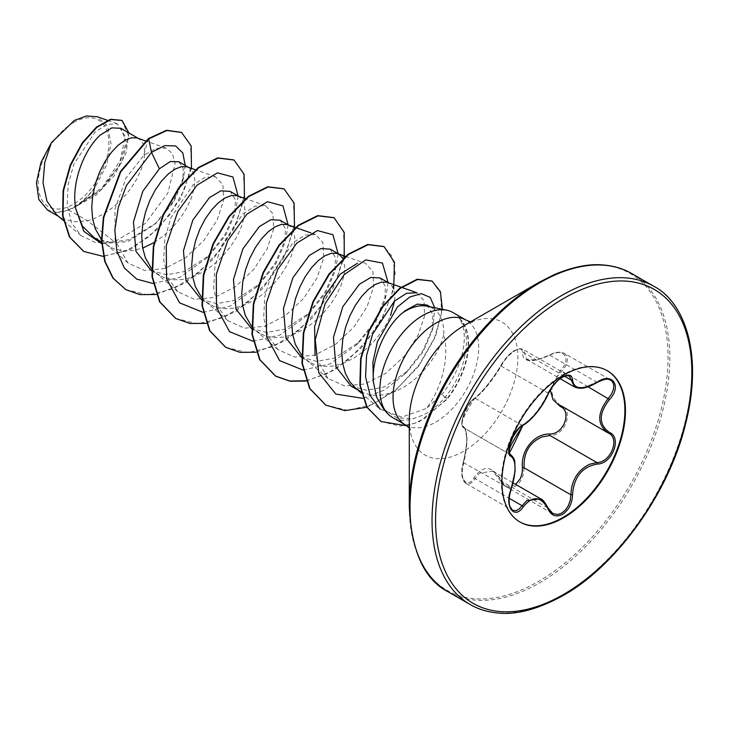 <?xml version="1.0" encoding="UTF-8"?>
<svg xmlns="http://www.w3.org/2000/svg" width="729" height="729" viewBox="0 0 729 729"><rect width="100%" height="100%" fill="white"/><g stroke="black" fill="none" stroke-linecap="round" stroke-linejoin="round"><path stroke-width="0.55" stroke-dasharray="3.65 2.73" d="M610.638 380.064L606.027 379.053L601.534 379.937L584.157 387.618L574.598 386.999M524.096 467.79L523.632 473.613L521.7 479.19L518.638 483.664L514.938 486.58L511.011 487.774L507.22 487.236L503.867 484.976L492.604 471.071L479.345 473.258L472.41 482.206L469.285 483.938L466.423 483.664L464.191 481.568L462.751 478.024L462.204 473.394L462.56 468.082L463.835 462.405C468 443.496 468 431.96 463.835 427.814C459.006 426.747 465.23 406.882 472.875 400.239L475.281 398.307C483.819 391.118 492.458 380.365 501.206 366.067C504.514 359.652 509.206 354.476 515.285 350.54L519.166 348.909L522.638 349.155L523.65 350.175L526.566 359.26L536.307 360.053L555.152 352.964L560.009 352.225L563.891 353.091L610.638 380.055M569.358 376.146L565.139 375.781L561.631 377.294C555.607 381.203 551.051 386.461 547.98 393.077C540.745 408.213 532.097 418.965 522.064 425.317L519.504 427.158C511.43 433.573 505.315 453.383 510.619 454.823C516.278 459.771 516.278 471.308 510.619 489.414L509.161 495.009L508.678 500.55L509.261 505.306L510.829 508.76L512.451 510.254M510.3 454.623L463.708 427.75L510.464 454.732M540.699 498.836L550.477 511.895L552.518 513.498M550.304 389.878L560.355 370.305C572.356 359.379 563.38 346.676 549.684 355.16C531.833 363.252 522.757 362.441 522.465 352.727C522.62 348.626 519.959 347.952 514.474 350.722C508.796 354.385 504.368 359.151 501.169 365.019C492.175 380.101 483.108 391.382 473.978 398.854C467.171 402.217 458.231 425.271 463.325 426.301C467.836 430.812 467.836 442.904 463.325 462.596C458.231 477.504 467.18 490.225 473.978 477.759C483.145 464.692 492.212 465.503 501.169 480.192C504.368 486.234 508.796 487.911 514.474 485.222M519.731 521.873A87.343 50.429 -60 0 1 519.44 521.7A87.343 50.429 -60 0 1 506.054 451.707A87.343 50.429 -60 0 1 563.116 374.733A87.343 50.429 -60 0 1 606.783 370.414A87.343 50.429 -60 0 1 607.075 370.578M73.511 122.545A50.019 28.878 120 0 0 38.145 183.808A50.019 28.878 120 0 0 73.511 204.229A50.019 28.878 120 0 0 108.876 142.966A50.019 28.878 120 0 0 73.511 122.545M538.667 282.551L538.676 282.542A182.979 105.641 120 0 1 668.056 357.246A182.979 105.641 120 0 1 538.676 581.341A182.979 105.641 120 0 1 409.288 506.646M427.003 306.171A54.074 31.219 -60 0 1 432.616 308.276A54.074 31.219 -60 0 1 443.797 334.256C450.167 358.796 440.362 390.698 426.392 408.45L401.816 417.106L380.183 409.251L361.265 393.004M452.982 312.541A60.562 34.965 -60 0 1 459.461 318.409L458.96 318.017C470.633 333.144 462.332 369.621 442.02 394.216L426.392 408.45M459.461 318.409L459.671 318.527C472.784 334.575 465.995 371.936 445.656 396.512C439.022 404.677 431.641 410.81 423.513 414.901L413.635 418.555A60.562 34.965 -60 0 1 392.421 417.435M56.452 214.581L61.036 217.825L73.374 221.807L87.507 220.805L68.982 210.107A54.074 31.219 120 0 0 73.775 207.683A54.074 31.219 120 0 0 74.003 207.555L100.201 190.643L119.146 165.665L126.299 141.945L120.886 128.304M148.306 138.647L143.832 155.332L155.842 148.415L166.021 148.105L172.381 153.537L175.106 163.679L167.88 193.012L145.308 223.448L114.508 241.818L87.507 220.805L93.303 218.964L103.6 213.98L113.46 207.072L122.499 198.662L130.336 189.203L136.678 179.234L141.289 169.301L144.041 159.952L144.861 151.714L143.823 145.044L141.052 140.342L137.553 138.109M94.506 237.946L110.726 242.484L129.106 239.641L156.398 222.837L173.812 201.869L182.806 180.756L183.225 168.645L178.842 161.765M101.459 239.586L105.395 243.623L110.015 246.903L114.107 248.871L123.137 250.976L133.006 250.603L143.303 247.833M151.085 270.614L166.622 274.787L184.373 271.543L209.752 255.041L225.853 235.048L234.702 214.362L235.44 199.828L230.164 191.39M151.459 268.454L156.261 273.211L164.107 277.731L173.137 279.845L183.006 279.471L193.303 276.701L203.591 271.707L213.46 264.809L222.5 256.398L230.337 246.94L236.679 236.971L241.29 227.038L244.033 217.689L244.862 209.451L243.823 202.78L241.053 198.069L237.554 195.837M201.086 299.482L216.668 303.647L234.373 300.412L259.752 283.9L275.854 263.925L284.702 243.24L285.44 228.66L280.164 220.258M201.459 297.323L206.261 302.079L214.107 306.599L223.138 308.704L233.007 308.34L243.304 305.56L253.592 300.576L263.461 293.678L272.5 285.258L280.337 275.808L286.679 265.839L291.29 255.906L294.033 246.557L294.862 238.319L293.823 231.649L291.053 226.938L287.554 224.705M251.086 328.351L266.641 332.497L284.374 329.28L309.752 312.777L325.881 292.757L334.702 272.108L335.431 257.519L330.155 249.127M251.459 326.191L256.262 330.939L264.108 335.468L273.138 337.573L283.007 337.208L293.304 334.429L303.592 329.444L313.461 322.546L322.491 314.126L330.337 304.676L336.68 294.707L341.29 284.766L344.033 275.425L344.863 267.178L342.985 258.522M301.086 357.21L316.614 361.374L334.374 358.139L359.752 341.646L375.9 321.58L384.702 300.968L385.422 286.415L380.155 277.995M301.46 355.05L305.387 359.087L310.016 362.368L314.099 364.336L323.138 366.441L333.007 366.067L343.295 363.297L353.592 358.313L363.461 351.405L372.492 342.994L380.338 333.536L386.68 323.567L390.553 315.511M351.086 386.078L366.632 390.297L384.238 386.935L408.049 370.815L423.257 351.551L431.978 331.23L432.98 314.7L426.957 305.014M360.983 391.765L364.099 393.204L373.139 395.309L383.007 394.936L393.296 392.166C417.435 383.527 439.642 355.087 443.797 334.256M154.047 242.575L163.46 235.941L172.5 227.53L180.336 218.071L186.679 208.102L191.29 198.17L194.032 188.82L194.862 180.582L193.823 173.912L191.053 169.201L187.553 166.977M394.58 300.968L394.863 296.047L393.815 289.386L391.045 284.674L387.546 282.442M114.508 241.818L96.137 242.793L80.983 235.649L71.542 222.618L67.15 204.958L68.134 184.583L73.911 164.016L95.207 131.913L107.09 124.367L117.205 123.748L125.188 136.341L120.239 160.571L102.525 187.171L76.427 206.161C83.407 201.295 89.74 194.752 95.426 186.551L106.598 165.219L111.008 143.595L107.61 126.217L97.112 116.74M68.982 210.107L56.151 212.412L47.367 209.87M185.202 165.437L183.69 176.855L173.283 201.505L154.821 224.332L127.739 241.636L101.632 243.668M191.481 168.353L180.282 199.135L158.813 228.286L131.384 248.953L103.418 256.435M128.915 132.933L126.108 152.944L114.362 175.598L95.854 195.336L74.003 207.555M181.43 132.377L190.469 144.798L191.517 165.21L184.191 190.059L169.383 215.219L149.053 236.67L125.953 251.058L103.163 256.189L83.598 251.332M121.834 120.358L128.696 136.068L121.871 162.002L102.889 188.447L74.139 207.519M76.427 206.161L77.064 206.052M416.86 292.739L424.023 300.612L424.597 315.958L417.845 335.75L404.331 356.162L385.769 373.376L364.81 383.983L344.535 385.933L327.904 378.415L315.074 355.643M345.473 256.353L365.548 263.397L372.911 271.398L373.658 286.779L367.061 306.718L353.775 327.175L335.413 344.462L314.664 355.141L294.525 357.055L277.904 349.555L268.117 336.051L263.679 317.589L264.791 296.575L270.924 275.38L292.958 242.693L305.205 235.03L315.548 234.538L322.892 242.52L323.658 257.929L317.106 277.776L303.747 298.334L285.458 315.557L264.663 326.282L244.552 328.205L227.904 320.678L218.135 307.191L213.679 288.784L214.8 267.689L220.905 246.566L242.967 213.816L255.168 206.189L265.547 205.669L272.901 213.624L273.648 229.088L267.106 248.899L253.756 269.466L235.431 286.716L214.672 297.405L194.497 299.318L177.903 291.81L168.098 278.278L163.679 259.907L164.809 238.802L170.932 217.634L193.003 184.92L205.186 177.302L215.547 176.81L222.901 184.783L223.648 200.202L217.087 220.076L203.792 240.561L185.403 257.866L164.699 268.527L144.497 270.459L127.903 262.95L115.118 240.379L114.918 209.232L126.053 177.985L143.832 155.332M383.654 409.133L397.068 417.954L413.635 418.555M153.026 283.481L179.908 277.348L206.107 258.604L225.124 234.364L236.105 208.758L238.119 195.983M203.026 312.349L229.908 306.207L256.107 287.463L275.125 263.233L286.105 237.627L288.11 224.851M253.027 341.218L279.909 335.076L306.098 316.34L325.134 292.092L336.115 266.468L338.11 253.719M303.027 370.086L329.9 363.944L356.098 345.209L375.134 320.96L386.106 295.336L388.11 282.588M362.823 398.326L384.484 389.979L404.695 374.15L422.729 350.995L433.062 327.084L434.73 307.738M156.161 294.48L185.603 282.861L213.005 259.433L233.745 229.143L244.47 198.27M206.161 323.339L235.595 311.73L263.005 288.301L283.745 258.011L294.47 227.138M256.152 352.207L285.239 340.817L312.395 317.853L333.144 288.046L344.206 257.437M306.153 381.076L334.584 370.086L361.274 347.943L382.014 319.029L393.66 288.93M366.887 407.265L394.899 391.026L418.984 365.794L435.541 336.67L442.403 309.306M406.691 425.736L419.257 421.772L446.886 399.501L442.02 394.216M125.67 289.559L147.85 294.944L173.42 288.875L198.962 272.537L221.106 248.68L236.952 221.188L244.598 194.479L243.34 172.864L233.845 159.906M175.671 318.427L197.851 323.813L223.42 317.735L248.963 301.405L271.097 277.549L286.953 250.056L294.598 223.347L293.34 201.742L283.845 188.775M225.662 347.286L247.842 352.672L273.402 346.612L298.954 330.283L321.088 306.426L336.944 278.934L344.589 252.225L343.341 230.61L333.855 217.643M306.043 380.784L327.658 373.458L348.872 359.215L367.717 339.705L382.47 317.161L391.856 294.106L395.154 273.147L392.302 256.644L383.855 246.511M325.663 405.023L347.596 410.409L372.883 404.385L397.916 387.928L419.284 364.582L434.384 338.192L441.592 312.978L440.48 292.885L431.869 280.993M380.893 421.435L399.774 426.128L414.2 423.412L424.378 418.665L446.467 399.255A61.09 35.265 -60 0 0 458.96 318.017M56.151 212.412A53.7 31.01 120 0 0 95.426 186.551M459.671 318.527A61.09 35.265 -60 0 1 446.886 399.501L445.656 396.512M608.587 433.19L561.503 406.017L608.606 433.199M564.273 353.292L566.415 355.342L567.454 358.659L566.971 362.678L564.993 367.052L561.503 371.453C548.7 385.34 548.7 396.868 561.503 406.017C574.188 411.274 564.583 436.051 550.04 435.514M463.325 426.301A1.248 1.194 -65.4 0 0 463.835 427.814L510.364 454.677M522.875 425.317A1.248 1.039 63.4 0 1 522.064 425.317L475.281 398.307A1.248 1.075 -123.2 0 0 473.978 398.854M463.325 462.596L511.184 489.451M548.272 393.487A1.248 0.683 22.8 0 0 547.98 393.077L501.206 366.067A1.248 0.729 -152.3 0 1 500.96 365.22A1.248 0.729 -152.3 0 1 501.169 365.019M473.978 477.759A1.248 0.683 -149.6 0 0 475.281 478.707L509.234 498.308M564.601 376.246L524.096 352.854A1.248 1.048 7 0 0 522.465 352.727M501.169 480.192A1.248 0.601 -25.4 0 0 500.932 480.83A1.248 0.601 -25.4 0 0 501.206 481.022L547.98 508.031M597.224 382.415L549.684 355.16M588.048 386.78L560.355 370.305M470.087 604.469A183.708 106.06 120 0 0 561.931 595.374A183.708 106.06 120 0 0 681.952 433.491A183.708 106.06 120 0 0 653.785 286.278M448.071 591.766A183.708 106.06 120 0 0 539.925 582.662A183.708 106.06 120 0 0 659.936 420.779A183.708 106.06 120 0 0 631.779 273.575M409.288 427.969L410.609 429.755C410.199 430.092 409.753 426.82 409.288 419.959A76.8 44.341 120 0 0 463.598 451.315A76.8 44.341 120 0 0 517.909 357.246A76.8 44.341 120 0 0 463.598 325.89C469.777 322.865 472.829 321.607 472.747 322.136L470.542 321.881M405.588 425.043A60.562 34.965 120 0 0 435.869 422.036A60.562 34.965 120 0 0 475.436 368.674A60.562 34.965 120 0 0 466.15 320.149M492.786 471.171L513.17 482.935M607.375 370.751L606.783 370.414M101.541 242.01L110.015 246.903M151.541 270.869L160.016 275.762M201.541 299.737L210.016 304.631M251.532 328.606L260.016 333.499M301.533 357.474L310.016 362.368M138.355 138.392L139.084 138.811M188.355 167.26L189.084 167.679M238.356 196.119L239.085 196.548M288.356 224.988L289.085 225.407M388.357 282.724L389.086 283.144M430.028 306.781L432.616 308.276M80.983 235.649L63.387 220.541M117.214 123.748L107.418 120.312M58.593 216.422L61.036 217.825M401.561 287.354L401.059 287.18M327.895 378.424L305.387 359.087M277.895 349.555L255.387 330.219M315.548 234.528L310.909 232.897M295.974 227.667L295.482 227.484M227.895 320.687L205.387 301.35M265.547 205.66L245.482 198.625M177.894 291.819L155.395 272.482M215.547 176.801L195.481 169.757M127.903 262.95L105.395 243.623M166.021 148.096L145.481 140.888M206.107 258.604L209.77 255.059M236.105 208.758L234.711 214.362M256.107 287.463L259.77 283.918M286.105 237.627L284.702 243.24M306.098 316.34L309.77 312.787M336.115 266.468L334.702 272.108M356.098 345.209L359.762 341.664M386.106 295.336L384.702 300.968M404.695 374.15L408.067 370.824M433.062 327.084L431.987 331.23M156.416 222.855L154.821 224.332M182.806 180.756L183.69 176.855M520.023 522.037L519.44 521.7M492.585 471.098C495.711 472.857 498.499 476.101 500.932 480.83C501.178 482.142 502.864 484.083 505.999 486.644L552.509 513.498M466.123 483.5L512.487 510.273M474.342 398.389C473.258 398.872 471.426 400.822 468.856 404.24C465.53 409.479 465.621 409.607 463.854 413.79C459.89 426.857 462.651 425.627 463.708 427.741L462.14 425.353L461.976 422.483C462.614 420.123 462.268 419.066 474.342 398.389C476.155 397.451 479.7 393.942 484.976 387.874C485.833 387.053 497.178 372.929 500.96 365.22C512.934 348.025 514.729 351.469 516.451 349.565L519.531 348.653L522.638 349.155L569.149 376.009M526.63 359.333L560.2 378.716M465.959 483.363C464.154 482.097 463.024 480.356 462.55 478.151C461.357 474.707 461.585 469.476 463.243 462.459C463.544 461.521 465.676 452.773 463.243 462.459C466.086 449.738 467.189 441.282 466.56 437.108C465.366 429.363 464.528 426.301 464.045 427.914M526.575 359.251C529.956 361.739 540.061 360.035 549.702 354.905C555.188 351.952 560.036 351.424 564.246 353.319"/><path stroke-width="1.09" d="M523.331 424.779A1.248 1.039 63.4 0 1 522.875 425.317C509.717 446.084 509.899 447.761 509.234 450.303L509.525 453.329L510.901 454.969C513.498 457.356 514.802 459.735 514.802 462.086L515.102 471.344L511.084 489.314C516.387 471.955 516.387 460.965 511.084 456.354C504.067 454.422 514.282 428.096 523.331 424.779C532.79 418.674 541.018 408.431 548.035 394.052C551.224 386.889 556.045 381.212 562.496 377.021C568.82 373.84 572.165 374.806 572.529 379.918C573.832 389.514 582.079 390.252 597.251 382.124C612.105 371.644 622.32 386.17 609.517 399.538C598.518 413.58 598.518 424.56 609.517 432.479C622.329 437.764 612.087 464.081 597.251 464.045C582.061 466.852 573.823 477.103 572.529 494.809C572.165 503.584 568.82 510.109 562.496 514.382C556.045 517.508 551.224 515.704 548.035 508.97C541.009 496.094 532.771 495.356 523.331 506.764C514.264 520.579 504.067 506.017 511.084 489.314M512.487 510.273L516.068 510.683L519.148 508.997L526.739 500.623L540.699 498.836M515.704 484.402L520.378 478.534L522.119 473.321L522.465 467.872C520.47 450.64 534.193 433.609 549.684 434.01A1.248 0.629 -91.4 0 0 550.04 435.514L542.285 436.862C529.482 442.385 523.422 452.7 524.096 467.79L570.871 494.8C571.463 480.338 577.732 470.15 589.688 464.227L596.823 462.523C610.829 462.651 620.397 438.074 608.278 433.017L560.883 405.67M549.684 434.01C563.408 434.657 572.347 411.593 560.355 406.563L552.937 399.629L550.304 389.878M607.075 370.578A87.343 50.429 -60 0 1 620.097 440.671A87.343 50.429 -60 0 1 563.116 517.371A87.343 50.429 -60 0 1 519.731 521.873M563.699 375.08A87.343 50.429 -60 0 1 607.375 370.751A87.343 50.429 -60 0 1 620.762 440.744A87.343 50.429 -60 0 1 563.699 517.718A87.343 50.429 -60 0 1 520.023 522.037A87.343 50.429 -60 0 1 506.637 452.044A87.343 50.429 -60 0 1 563.699 375.08M409.288 506.646L409.288 419.959A76.8 44.341 120 0 1 463.598 325.89L538.667 282.551A182.979 105.641 120 0 0 538.676 282.551A182.979 105.641 120 0 0 409.288 506.646C411.484 551.479 424.415 579.847 448.071 591.766L470.087 604.469C478.142 609.189 487.4 612.032 497.871 613.007C516.424 615.076 538.193 609.244 563.18 595.493C615.64 566.551 668.812 493.369 685.424 424.551C704.077 352.645 683.501 301.387 653.785 286.278A183.708 106.06 120 0 0 561.931 295.382A183.708 106.06 120 0 0 441.92 457.265A183.708 106.06 120 0 0 470.087 604.469M430.028 306.781L426.957 305.014L417.161 304.139L405.151 310.709L403.101 312.477A54.074 31.219 -60 0 1 405.579 310.955A54.074 31.219 -60 0 1 427.003 306.171L446.695 310.18A60.562 34.965 -60 0 1 452.982 312.541L466.15 320.149A60.562 34.965 120 0 0 435.869 323.147A60.562 34.965 120 0 0 396.303 376.51A60.562 34.965 120 0 0 405.588 425.043L409.288 427.969M405.588 425.043L392.421 417.435A60.562 34.965 -60 0 1 387.236 413.179A60.562 34.965 -60 0 1 384.876 363.643A60.562 34.965 -60 0 1 422.702 315.539A60.562 34.965 -60 0 1 446.695 310.18M138.355 138.392L120.886 128.304L111.829 127.867L100.556 134.856C84.564 148.816 70.822 182.697 75.743 208.822L82.486 226.236L94.506 237.946L101.541 242.01M145.481 140.888L136.788 137.872L131.32 137.827L125.023 140.26L118.298 145.098L111.583 152.151L105.286 161.109L99.818 171.588L95.554 183.107L92.783 195.135L91.745 207.127L92.565 218.536L95.308 228.842L101.459 239.586M188.355 167.26L178.842 161.765L170.24 161.565L159.378 168.809L142.811 191.271L133.462 221.889L135.949 251.305L151.541 270.869M195.481 169.757L186.788 166.741L181.321 166.695L175.024 169.128L168.299 173.967L161.583 181.011L155.286 189.977L149.819 200.448L145.554 211.966L142.784 224.003L141.736 235.996L142.565 247.404L145.308 257.711L151.459 268.454M238.356 196.119L230.164 191.39L220.851 190.834L209.378 197.677L192.821 220.122L183.471 250.694L185.941 280.164L201.541 299.737M245.482 198.625L236.779 195.609L231.321 195.563L225.024 197.996L218.299 202.835L211.583 209.879L205.286 218.846L199.819 229.316L195.554 240.834L192.784 252.872L191.736 264.864L192.565 276.273L195.308 286.57L201.459 297.323M288.356 224.988L280.164 220.258L270.851 219.711L259.378 226.546L242.839 248.953L233.462 279.535L235.968 309.096L251.532 328.606M295.482 227.484L286.779 224.477L281.321 224.432L275.024 226.865L268.299 231.694L261.574 238.748L255.287 247.705L249.819 258.184L245.545 269.703L242.784 281.731L241.736 293.732L242.566 305.141L245.308 315.438L251.459 326.191M342.985 258.522L339.085 254.275L330.155 249.127L320.869 248.58L309.369 255.414L292.848 277.795L283.444 308.531L285.968 337.937L301.533 357.474M339.085 254.275L336.78 253.337L331.321 253.3L325.025 255.724L318.3 260.563L311.575 267.616L305.278 276.573L299.819 287.053L295.546 298.571L292.776 310.6L291.737 322.601L292.566 334.01L295.309 344.307L301.46 355.05M388.357 282.724L380.155 277.995L370.888 277.421L359.37 284.274L342.812 306.736L333.454 337.381L335.96 366.778L351.086 386.078L360.983 391.765M401.059 287.18L386.78 282.205L381.313 282.159L375.025 284.592L368.3 289.431L361.575 296.484L355.278 305.442L349.82 315.921L345.546 327.439L342.776 339.468L341.737 351.46L342.566 362.869L345.309 373.175L349.92 381.905L355.387 387.956L360.017 391.236M143.303 247.833L154.047 242.575M390.553 315.511L394.58 300.968M47.367 209.87L38.792 199.5L36.45 182.715L40.915 162.622L51.303 142.793L74.303 120.458L86.377 115.993L97.112 116.74M51.303 142.793L44.77 162.476L43.029 182.879L46.938 201.104L56.452 214.581L63.387 220.541M159.378 168.809L151.477 152.361L164.708 145.618L175.653 145.964L182.815 152.962L185.202 165.437M101.632 243.668L83.917 231.403L75.743 208.822M153.026 283.481L136.76 279.134L124.322 267.962L116.84 251.058L114.854 230.173L118.271 207.519L126.409 185.503L151.477 152.361L148.716 138.884L166.914 130.509L181.639 132.496L191.153 145.955L191.481 168.353M103.418 256.435L83.808 251.459L69.866 237.235L63.004 215.948L63.532 190.761L70.649 165.319L82.596 143.185L96.921 127.293L110.917 119.529L122.044 120.476L128.915 132.933M148.306 138.647L120.312 171.67L103.336 217.37L101.486 240.479L104.675 261.246L112.831 278.013L125.88 289.677L113.25 278.25L105.094 261.492L101.896 240.716L103.746 217.607L120.722 171.907L148.716 138.884L148.306 138.647L166.504 130.272L181.43 132.377M83.598 251.332L69.446 236.998L62.585 215.702L63.113 190.515L70.239 165.082L82.177 142.948L96.501 127.046L110.507 119.283L121.834 120.358M380.183 409.251L370.195 395.528L365.594 376.939L366.559 355.606L372.565 334.219L394.444 301.086L406.563 293.322L416.86 292.739L401.561 287.354M315.074 355.643L314.6 326.592L324.223 296.949L340.297 274.068L357.52 263.215M403.101 312.477C386.151 325.726 371.662 356.745 373.321 381.568L376.565 397.05L383.654 409.133L387.236 413.179M238.119 195.983L232.943 176.992L217.479 172.846L196.912 185.257L177.794 211.592L166.285 245.491L166.531 278.624L179.562 302.836L203.026 312.349M288.11 224.851L282.943 205.86L267.47 201.705L246.912 214.126L227.794 240.461L216.285 274.359L216.531 307.492L229.562 331.704L253.027 341.218M338.11 253.719L332.943 234.729L317.47 230.574L296.913 242.994L277.795 269.32L266.285 303.228L266.532 336.361L279.562 360.573L303.027 370.086M388.11 282.588L382.443 263.078L365.785 259.879L344.17 274.633L325.079 303.811L315.247 339.723L318.755 372.747L335.841 394.088L362.823 398.326M434.73 307.738L430.183 297.386L421.353 293.641L409.807 297.004L397.396 307.055L377.412 341.701L372.92 362.158L373.321 381.568M125.88 289.677L140.032 294.625L156.161 294.48M244.47 198.27L244.087 174.24L234.055 160.025L218.099 158.12L198.707 167.761L179.325 187.736L163.369 215.283L153.746 246.484L152.397 276.865L160.006 302.07L175.88 318.546L190.032 323.485L206.161 323.339M294.47 227.138L294.088 203.109L284.055 188.893L268.099 186.988L248.717 196.62L229.334 216.595L213.369 244.133L203.746 275.334L202.398 305.715L209.998 330.93L225.872 347.405L240.023 352.353L256.152 352.207M344.206 257.437L344.225 232.496L334.064 217.761L318.108 215.857L298.726 225.48L279.335 245.445L263.379 272.992L253.747 304.193L252.389 334.575L259.989 359.789L275.863 376.273L290.024 381.221L306.153 381.076M393.66 288.93L394.462 262.312L384.065 246.63L368.109 244.725L348.717 254.348L329.335 274.323L313.37 301.861L303.747 333.062L302.389 363.452L309.998 388.666L325.872 405.142L344.917 410.591L366.887 407.265M442.403 309.306L440.38 291.609L432.078 281.112L417.571 279.489L400.157 288.42L382.989 306.59L369.129 331.294L361.037 358.923L360.272 385.504L367.216 407.356L381.103 421.553L406.691 425.736M233.845 159.906L217.679 157.883L198.297 167.515L178.906 187.49L162.95 215.037L153.327 246.238L151.978 276.619L159.587 301.833L175.671 318.427M283.845 188.775L267.68 186.752L248.297 196.383L228.915 216.349L212.959 243.896L203.327 275.097L201.979 305.478L209.578 330.693L225.662 347.286M333.855 217.643L317.689 215.611L298.307 225.243L278.915 245.208L262.959 272.755L253.328 303.957L251.979 334.338L259.579 359.552L275.453 376.027L289.741 381.003L306.043 380.784M383.855 246.511L367.689 244.479L348.307 254.111L328.916 274.077L312.96 301.624L303.328 332.825L301.979 363.206L309.579 388.42L325.663 405.023M431.869 280.993L417.152 279.243L399.738 288.183L382.57 306.344L368.71 331.048L360.618 358.677L359.853 385.267L366.796 407.11L380.893 421.435M552.518 513.498L557.876 514.501L561.877 512.997L565.522 509.881L568.429 505.498L570.297 500.276L570.871 494.8L572.529 494.809M597.251 382.124L597.224 382.415C583.51 390.161 579.154 388.511 574.607 386.99L569.358 376.146M609.517 432.479A1.248 0.82 117.9 0 1 608.278 433.017C596.923 424.77 596.923 413.243 608.278 398.462L611.604 393.942L613.508 389.222L613.782 384.967L612.469 381.677L610.638 380.064M522.465 467.872L524.096 467.79M561.403 405.971A1.248 0.738 -61.9 0 0 560.355 406.563M548.035 394.052A1.248 0.683 22.8 0 0 548.272 393.815C546.003 399.273 542.166 405.479 536.772 412.423C531.177 419.129 528.443 422.018 522.875 425.317L522.875 425.317C520.907 425.636 517.563 429.6 512.842 437.209L509.926 444.69L509.216 448.59C510.756 449.246 503.666 466.296 522.875 425.317C523.859 425.426 538.667 415.257 548.272 393.815A1.248 0.683 22.8 0 0 548.272 393.487M510.364 454.677L510.619 454.823A1.248 1.157 115.6 0 1 511.084 456.354M509.234 498.308L522.064 505.716A1.248 0.638 35.2 0 1 523.331 506.764M572.529 379.918A1.248 1.011 -179.4 0 1 570.871 379.864L564.601 376.246M547.98 508.031A1.248 0.674 157.4 0 1 548.281 508.286A1.248 0.674 157.4 0 1 548.035 508.97M609.517 399.538L588.048 386.78M550.04 435.514L596.823 462.523A1.248 0.702 86 0 1 597.251 464.045M563.699 298.434A181.211 104.621 120 0 0 435.568 520.369A181.211 104.621 120 0 0 563.699 594.354A181.211 104.621 120 0 0 691.839 372.419A181.211 104.621 120 0 0 563.699 298.434M463.617 325.881L538.676 282.542L554.149 274.678C573.012 266.723 589.652 263.515 604.068 265.046C614.501 266.021 623.732 268.864 631.779 273.575A183.708 106.06 120 0 0 539.925 282.67A183.708 106.06 120 0 0 419.913 444.553A183.708 106.06 120 0 0 448.071 591.766M513.17 482.935L540.572 498.754M470.542 321.881L466.15 320.149M107.418 120.312L97.13 116.704M47.339 209.916L58.593 216.422M361.265 393.004L355.387 387.956M345.473 256.353L337.545 253.574M310.909 232.897L295.974 227.667M631.779 273.575L653.785 286.278M510.3 454.623L510.92 454.978M560.2 378.716L574.416 386.926M511.184 489.451C509.024 496.03 508.569 501.661 509.826 506.354L512.469 510.218M548.272 393.815L552.217 386.999L556.109 382.342C559.927 378.196 566.205 374.25 569.313 376.219M552.983 513.644L548.281 508.286C544.818 502.099 542.285 498.964 540.699 498.873L540.699 498.873M597.224 382.415C609.48 376.374 609.517 380.584 610.82 380.21M607.767 432.734L608.587 433.19"/></g></svg>

